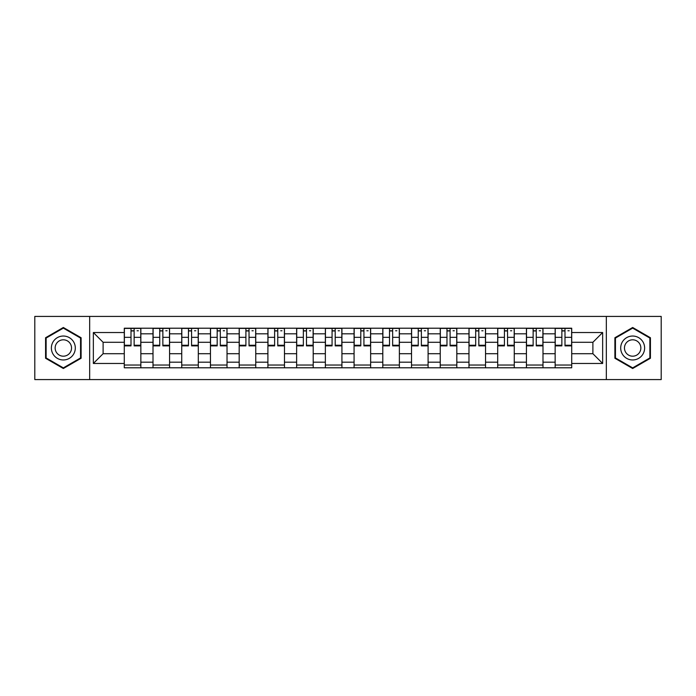 <?xml version="1.0" encoding="UTF-8"?>
<svg xmlns="http://www.w3.org/2000/svg" width="696" height="696" viewBox="0 0 696 696"><rect width="100%" height="100%" fill="white"/><g stroke="black" fill="none" stroke-linecap="round" stroke-linejoin="round"><path stroke-width="1.04" d="M606.329 379.581L661.2 379.581L661.2 316.419L34.8 316.419L34.8 379.581L606.329 379.581L606.329 316.419M153.007 367.793L153.007 333.819L140.853 333.819L140.853 367.793M140.853 333.819L140.853 328.207M153.007 333.819L153.007 328.207M169.58 328.207L169.58 367.793M181.734 367.793L181.734 328.207M198.308 328.207L198.308 367.793M210.453 367.793L210.453 328.207M227.026 328.207L227.026 367.793M239.18 367.793L239.18 328.207M255.754 328.207L255.754 367.793M267.908 367.793L267.908 328.207M284.473 328.207L284.473 367.793M296.626 367.793L296.626 328.207M313.2 328.207L313.2 367.793M325.354 367.793L325.354 328.207M341.927 328.207L341.927 367.793M354.073 367.793L354.073 328.207M370.646 328.207L370.646 367.793M382.8 367.793L382.8 328.207M399.374 328.207L399.374 367.793M411.527 367.793L411.527 328.207M428.092 328.207L428.092 367.793M440.246 367.793L440.246 328.207M456.82 328.207L456.82 367.793M468.973 367.793L468.973 328.207M485.547 328.207L485.547 367.793M497.692 367.793L497.692 328.207M514.266 328.207L514.266 367.793M526.42 367.793L526.42 328.207M542.993 328.207L542.993 367.793M555.147 367.793L555.147 328.207M555.147 353.707L542.993 353.707M526.42 353.707L514.266 353.707M497.692 353.707L485.547 353.707M468.973 353.707L456.82 353.707M440.246 353.707L428.092 353.707M411.527 353.707L399.374 353.707M382.8 353.707L370.646 353.707M354.073 353.707L341.927 353.707M325.354 353.707L313.2 353.707M296.626 353.707L284.473 353.707M267.908 353.707L255.754 353.707M239.18 353.707L227.026 353.707M210.453 353.707L198.308 353.707M181.734 353.707L169.58 353.707M153.007 353.707L140.853 353.707M555.147 342.293L542.993 342.293M526.42 342.293L514.266 342.293M497.692 342.293L485.547 342.293M468.973 342.293L456.82 342.293M440.246 342.293L428.092 342.293M411.527 342.293L399.374 342.293M382.8 342.293L370.646 342.293M354.073 342.293L341.927 342.293M325.354 342.293L313.2 342.293M296.626 342.293L284.473 342.293M267.908 342.293L255.754 342.293M239.18 342.293L227.026 342.293M210.453 342.293L198.308 342.293M181.734 342.293L169.58 342.293M153.007 342.293L140.853 342.293M103.112 353.707L124.288 353.707L124.288 342.293L103.112 342.293L103.112 353.707L93.351 363.469L93.351 332.531L124.288 332.531L124.288 342.293M571.712 342.293L571.712 353.707L592.888 353.707L592.888 342.293L571.712 342.293L571.712 328.207L124.288 328.207L124.288 332.531M571.712 332.531L602.649 332.531L602.649 363.469L571.712 363.469L571.712 353.707M124.288 353.707L124.288 367.793L571.712 367.793L571.712 363.469M124.288 363.469L93.351 363.469M89.671 379.581L89.671 316.419M81.11 337.743L63.336 327.485L45.571 337.743L45.571 358.257L63.336 368.515L81.11 358.257L81.11 337.743M650.429 337.743L632.664 327.485L614.89 337.743L614.89 358.257L632.664 368.515L650.429 358.257L650.429 337.743M140.853 365.035L124.288 365.035M131.005 330.965L134.137 330.965M169.58 365.035L153.007 365.035M159.732 330.965L162.864 330.965M198.308 365.035L181.734 365.035M188.451 330.965L191.583 330.965M227.026 365.035L210.453 365.035M217.178 330.965L220.31 330.965M255.754 365.035L239.18 365.035M245.905 330.965L249.029 330.965M284.473 365.035L267.908 365.035M274.624 330.965L277.756 330.965M313.2 365.035L296.626 365.035M303.352 330.965L306.484 330.965M341.927 365.035L325.354 365.035M332.07 330.965L335.202 330.965M370.646 365.035L354.073 365.035M360.798 330.965L363.93 330.965M399.374 365.035L382.8 365.035M389.516 330.965L392.648 330.965M428.092 365.035L411.527 365.035M418.244 330.965L421.376 330.965M456.82 365.035L440.246 365.035M446.971 330.965L450.095 330.965M485.547 365.035L468.973 365.035M475.69 330.965L478.822 330.965M514.266 365.035L497.692 365.035M504.417 330.965L507.549 330.965M542.993 365.035L526.42 365.035M533.136 330.965L536.268 330.965M571.712 365.035L555.147 365.035M561.863 330.965L564.995 330.965M93.351 332.531L103.112 342.293M592.888 353.707L602.649 363.469M592.888 342.293L602.649 332.531M134.137 345.886L134.137 328.39L140.766 328.39L140.766 345.886L134.137 345.886M131.005 330.783L134.137 330.783M137.086 330.783L138.374 330.783M136.808 328.39L124.375 328.39L124.375 345.886L131.005 345.886L131.005 328.39L128.334 328.39M162.864 345.886L162.864 328.39L169.485 328.39L169.485 345.886L162.864 345.886M159.732 330.783L162.864 330.783M165.805 330.783L167.092 330.783M165.526 328.39L153.103 328.39L153.103 345.886L159.732 345.886L159.732 328.39L157.061 328.39M191.583 345.886L191.583 328.39L198.212 328.39L198.212 345.886L191.583 345.886M188.451 330.783L191.583 330.783M194.532 330.783L195.82 330.783M194.254 328.39L181.821 328.39L181.821 345.886L188.451 345.886L188.451 328.39L185.78 328.39M52.974 353.986A11.971 11.971 0 0 0 69.322 358.362A11.971 11.971 0 0 0 73.706 342.014A11.971 11.971 0 0 0 57.359 337.638A11.971 11.971 0 0 0 52.974 353.986M56.246 352.098A8.195 8.195 0 0 0 67.434 355.099A8.195 8.195 0 0 0 70.435 343.902A8.195 8.195 0 0 0 59.247 340.901A8.195 8.195 0 0 0 56.246 352.098M63.336 328.12L80.553 338.065L80.553 357.935L63.336 367.88L46.127 357.935L46.127 338.065L63.336 328.12M622.294 353.986A11.971 11.971 0 0 0 638.641 358.362A11.971 11.971 0 0 0 643.026 342.014A11.971 11.971 0 0 0 626.678 337.638A11.971 11.971 0 0 0 622.294 353.986M625.565 352.098A8.195 8.195 0 0 0 636.753 355.099A8.195 8.195 0 0 0 639.755 343.902A8.195 8.195 0 0 0 628.566 340.901A8.195 8.195 0 0 0 625.565 352.098M632.664 328.12L649.873 338.065L649.873 357.935L632.664 367.88L615.447 357.935L615.447 338.065L632.664 328.12M220.31 345.886L220.31 328.39L226.94 328.39L226.94 345.886L220.31 345.886M217.178 330.783L220.31 330.783M223.251 330.783L224.547 330.783M222.981 328.39L210.549 328.39L210.549 345.886L217.178 345.886L217.178 328.39L214.507 328.39M249.029 345.886L249.029 328.39L255.658 328.39L255.658 345.886L249.029 345.886M245.905 330.783L249.029 330.783M251.978 330.783L253.266 330.783M251.7 328.39L239.276 328.39L239.276 345.886L245.905 345.886L245.905 328.39L243.235 328.39M277.756 345.886L277.756 328.39L284.386 328.39L284.386 345.886L277.756 345.886M274.624 330.783L277.756 330.783M280.705 330.783L281.993 330.783M280.427 328.39L267.995 328.39L267.995 345.886L274.624 345.886L274.624 328.39L271.953 328.39M306.484 345.886L306.484 328.39L313.104 328.39L313.104 345.886L306.484 345.886M303.352 330.783L306.484 330.783M309.424 330.783L310.712 330.783M309.146 328.39L296.722 328.39L296.722 345.886L303.352 345.886L303.352 328.39L300.681 328.39M335.202 345.886L335.202 328.39L341.832 328.39L341.832 345.886L335.202 345.886M332.07 330.783L335.202 330.783M338.152 330.783L339.439 330.783M337.873 328.39L325.441 328.39L325.441 345.886L332.07 345.886L332.07 328.39L329.399 328.39M363.93 345.886L363.93 328.39L370.559 328.39L370.559 345.886L363.93 345.886M360.798 330.783L363.93 330.783M366.87 330.783L368.158 330.783M366.601 328.39L354.168 328.39L354.168 345.886L360.798 345.886L360.798 328.39L358.127 328.39M392.648 345.886L392.648 328.39L399.278 328.39L399.278 345.886L392.648 345.886M389.516 330.783L392.648 330.783M395.598 330.783L396.885 330.783M395.319 328.39L382.896 328.39L382.896 345.886L389.516 345.886L389.516 328.39L386.854 328.39M421.376 345.886L421.376 328.39L428.005 328.39L428.005 345.886L421.376 345.886M418.244 330.783L421.376 330.783M424.316 330.783L425.613 330.783M424.047 328.39L411.614 328.39L411.614 345.886L418.244 345.886L418.244 328.39L415.573 328.39M450.095 345.886L450.095 328.39L456.724 328.39L456.724 345.886L450.095 345.886M446.971 330.783L450.095 330.783M453.044 330.783L454.331 330.783M452.765 328.39L440.342 328.39L440.342 345.886L446.971 345.886L446.971 328.39L444.3 328.39M478.822 345.886L478.822 328.39L485.451 328.39L485.451 345.886L478.822 345.886M475.69 330.783L478.822 330.783M481.771 330.783L483.059 330.783M481.493 328.39L469.06 328.39L469.06 345.886L475.69 345.886L475.69 328.39L473.019 328.39M507.549 345.886L507.549 328.39L514.179 328.39L514.179 345.886L507.549 345.886M504.417 330.783L507.549 330.783M510.49 330.783L511.777 330.783M510.22 328.39L497.788 328.39L497.788 345.886L504.417 345.886L504.417 328.39L501.746 328.39M536.268 345.886L536.268 328.39L542.897 328.39L542.897 345.886L536.268 345.886M533.136 330.783L536.268 330.783M539.217 330.783L540.505 330.783M538.939 328.39L526.515 328.39L526.515 345.886L533.136 345.886L533.136 328.39L530.474 328.39M564.995 345.886L564.995 328.39L571.625 328.39L571.625 345.886L564.995 345.886M561.863 330.783L564.995 330.783M567.936 330.783L569.232 330.783M567.666 328.39L555.234 328.39L555.234 345.886L561.863 345.886L561.863 328.39L559.192 328.39M526.42 333.819L514.266 333.819M497.692 333.819L485.547 333.819M468.973 333.819L456.82 333.819M440.246 333.819L428.092 333.819M411.527 333.819L399.374 333.819M382.8 333.819L370.646 333.819M354.073 333.819L341.927 333.819M325.354 333.819L313.2 333.819M296.626 333.819L284.473 333.819M267.908 333.819L255.754 333.819M239.18 333.819L227.026 333.819M210.453 333.819L198.308 333.819M181.734 333.819L169.58 333.819M555.147 333.819L542.993 333.819M526.42 362.181L514.266 362.181M497.692 362.181L485.547 362.181M468.973 362.181L456.82 362.181M440.246 362.181L428.092 362.181M411.527 362.181L399.374 362.181M382.8 362.181L370.646 362.181M354.073 362.181L341.927 362.181M325.354 362.181L313.2 362.181M296.626 362.181L284.473 362.181M267.908 362.181L255.754 362.181M239.18 362.181L227.026 362.181M210.453 362.181L198.308 362.181M181.734 362.181L169.58 362.181M153.007 362.181L140.853 362.181M555.147 362.181L542.993 362.181M134.137 345.251L140.766 345.251M134.137 337.334L140.766 337.334M124.375 345.251L131.005 345.251M124.375 337.334L131.005 337.334M162.864 345.251L169.485 345.251M162.864 337.334L169.485 337.334M153.103 345.251L159.732 345.251M153.103 337.334L159.732 337.334M191.583 345.251L198.212 345.251M191.583 337.334L198.212 337.334M181.821 345.251L188.451 345.251M181.821 337.334L188.451 337.334M220.31 345.251L226.94 345.251M220.31 337.334L226.94 337.334M210.549 345.251L217.178 345.251M210.549 337.334L217.178 337.334M249.029 345.251L255.658 345.251M249.029 337.334L255.658 337.334M239.276 345.251L245.905 345.251M239.276 337.334L245.905 337.334M277.756 345.251L284.386 345.251M277.756 337.334L284.386 337.334M267.995 345.251L274.624 345.251M267.995 337.334L274.624 337.334M306.484 345.251L313.104 345.251M306.484 337.334L313.104 337.334M296.722 345.251L303.352 345.251M296.722 337.334L303.352 337.334M335.202 345.251L341.832 345.251M335.202 337.334L341.832 337.334M325.441 345.251L332.07 345.251M325.441 337.334L332.07 337.334M363.93 345.251L370.559 345.251M363.93 337.334L370.559 337.334M354.168 345.251L360.798 345.251M354.168 337.334L360.798 337.334M392.648 345.251L399.278 345.251M392.648 337.334L399.278 337.334M382.896 345.251L389.516 345.251M382.896 337.334L389.516 337.334M421.376 345.251L428.005 345.251M421.376 337.334L428.005 337.334M411.614 345.251L418.244 345.251M411.614 337.334L418.244 337.334M450.095 345.251L456.724 345.251M450.095 337.334L456.724 337.334M440.342 345.251L446.971 345.251M440.342 337.334L446.971 337.334M478.822 345.251L485.451 345.251M478.822 337.334L485.451 337.334M469.06 345.251L475.69 345.251M469.06 337.334L475.69 337.334M507.549 345.251L514.179 345.251M507.549 337.334L514.179 337.334M497.788 345.251L504.417 345.251M497.788 337.334L504.417 337.334M536.268 345.251L542.897 345.251M536.268 337.334L542.897 337.334M526.515 345.251L533.136 345.251M526.515 337.334L533.136 337.334M564.995 345.251L571.625 345.251M564.995 337.334L571.625 337.334M555.234 345.251L561.863 345.251M555.234 337.334L561.863 337.334"/></g></svg>
